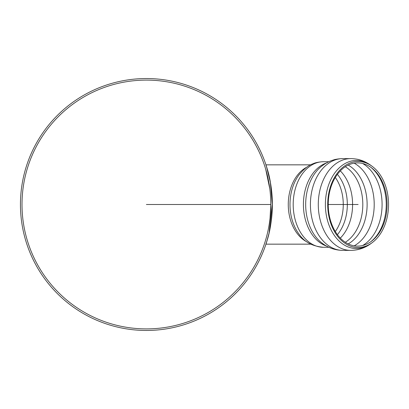 <?xml version="1.0" encoding="UTF-8"?>
<svg xmlns="http://www.w3.org/2000/svg" width="409" height="409" viewBox="0 0 409 409"><rect width="100%" height="100%" fill="white"/><g stroke="black" fill="none" stroke-linecap="round" stroke-linejoin="round"><path stroke-width="0.61" d="M272.358 205.272L270.334 182.02M266.464 166.417L265.947 164.837C265.548 165.2 271.76 176.77 272.358 204.5C271.76 232.23 265.548 243.8 265.947 244.163L310.697 244.163M271.98 194.725L272.149 197.21M272.225 198.774L272.317 201.269M272.307 208.155L271.98 214.275M271.893 215.333L271.857 215.701M271.55 218.733L271.203 221.509M271.141 221.954L270.845 223.953M270.451 226.346L269.93 229.106M268.713 234.582L268.595 235.047M267.588 238.83L267.404 239.48M267.21 240.149L266.99 240.881M265.947 244.163L266.464 242.583M266.489 242.496L266.837 241.382M266.985 240.891L267.875 237.813M268.514 235.374L269.194 232.563M269.889 229.326L270.078 228.355M270.334 226.985L270.559 225.717M271.811 216.203L271.908 215.16M272.036 213.478L272.143 211.847M272.246 209.812L272.302 208.207M146.402 204.5L270.804 204.5L270.032 218.345M264.822 242.609L265.032 241.949M264.822 166.391L264.94 166.77M265.702 169.249L269.822 188.917M272.358 204.5A125.952 125.952 0 0 0 83.426 95.42A125.952 125.952 0 0 0 83.426 313.58A125.952 125.952 0 0 0 272.358 204.5M22.004 204.5A124.397 124.397 0 0 1 208.605 96.769A124.397 124.397 0 0 1 208.605 312.231A124.397 124.397 0 0 1 22.004 204.5M327.711 204.5A43.017 30.419 90 0 0 372.318 242.557A43.017 30.419 90 0 0 388.55 204.5A43.017 30.419 90 0 0 372.318 166.443A43.017 30.419 90 0 0 327.711 204.5M328.243 204.5A41.611 29.422 90 0 0 371.387 241.31A41.611 29.422 90 0 0 387.088 204.5A41.611 29.422 90 0 0 371.387 167.69A41.611 29.422 90 0 0 328.243 204.5L358.131 204.5M272.353 203.677L269.081 233.053L266.499 242.465M266.78 241.566L266.924 241.095M267.036 240.727L267.133 240.395M267.374 239.592L268.304 236.192M268.56 235.206L269.27 232.215M269.838 229.582L270.538 225.845M270.61 225.42L271.014 222.864M271.121 222.118L272.118 212.235M272.195 210.957L272.297 208.391M272.328 207.271L272.358 204.612M272.358 204.536L272.312 201.064M272.287 200.267L272.143 197.189M272.097 196.397L271.888 193.6M271.806 192.7L271.535 190.119M271.341 188.539L271.095 186.719M270.886 185.287L270.61 183.58M270.385 182.291L269.27 176.785M267.547 170.021L267.466 169.745M267.251 169.004L267.133 168.605M267.036 168.273L266.919 167.884M272.348 205.896L272.333 206.99M272.302 208.309L272.21 210.62M272.128 212.066L271.975 214.326M271.504 219.137L271.223 221.387M271.085 222.358L270.717 224.776M270.666 225.083L269.966 228.922M272.302 200.788L272.246 199.188M272.143 197.153L272.036 195.522M271.888 193.641L271.74 192.056M271.561 190.328L271.382 188.846M271.162 187.179L271.049 186.376M270.497 182.935L266.453 166.391M310.416 204.5A45.885 32.449 90 0 0 342.86 250.385C334.639 250.257 327.333 247.537 320.942 242.24A43.783 30.961 90 0 1 320.942 166.76C325.063 163.462 329.117 161.243 333.1 160.098C336.167 158.825 343.228 158.508 342.86 158.615A45.885 32.449 90 0 0 310.416 204.5M342.86 158.615L350.733 158.615A45.885 32.449 90 0 0 318.289 204.5A45.885 32.449 90 0 0 350.733 250.385L342.86 250.385M372.318 166.443L371.075 165.517A44.065 31.161 90 0 0 356.546 160.435A44.065 31.161 90 0 0 325.385 204.5A44.065 31.161 90 0 0 371.075 243.483C365.012 247.992 358.233 250.293 350.733 250.385M370.764 241.76A42.654 30.164 90 0 0 386.244 204.5A42.654 30.164 90 0 0 370.764 167.24M362.64 245.512A44.33 31.345 90 0 0 382.083 204.5A44.33 31.345 90 0 0 362.64 163.488M354.214 245.819A44.33 31.345 90 0 0 374.209 204.5A44.33 31.345 90 0 0 354.214 163.181M348.212 243.902A42.398 29.98 90 0 0 367.118 204.5A42.398 29.98 90 0 0 348.212 165.098M345.329 242.271A41.222 29.146 90 0 0 362.803 204.5A41.222 29.146 90 0 0 345.329 166.729M340.319 238.11A41.222 29.146 90 0 0 340.319 170.89M337.405 234.669A39.463 27.904 90 0 0 337.405 174.331M335.303 231.54A38.109 26.948 90 0 0 335.303 177.46M299.368 174.413A40.747 28.814 90 0 0 299.143 174.709A40.747 28.814 90 0 0 299.143 234.291L299.199 234.367M306.857 167.158A39.663 28.047 90 0 0 288.268 204.5A39.663 28.047 90 0 0 306.857 241.842M299.143 174.709C304.107 168.774 308.723 165.129 313.003 163.784C316.392 161.964 323.979 161.591 323.447 161.724A42.776 30.246 90 0 0 293.197 204.5A42.776 30.246 90 0 0 323.447 247.276C312.491 246.32 304.388 241.995 299.143 234.291M326.489 162.946A42.776 30.246 90 0 0 303.412 204.5A42.776 30.246 90 0 0 326.489 246.054M371.075 165.517C367.267 162.767 363.514 160.89 359.813 159.893C356.96 158.799 350.395 158.523 350.733 158.615M372.318 242.557L371.075 243.483M323.447 247.276L328.877 247.276M323.447 161.724L328.877 161.724M310.697 164.837L265.947 164.837"/></g></svg>
